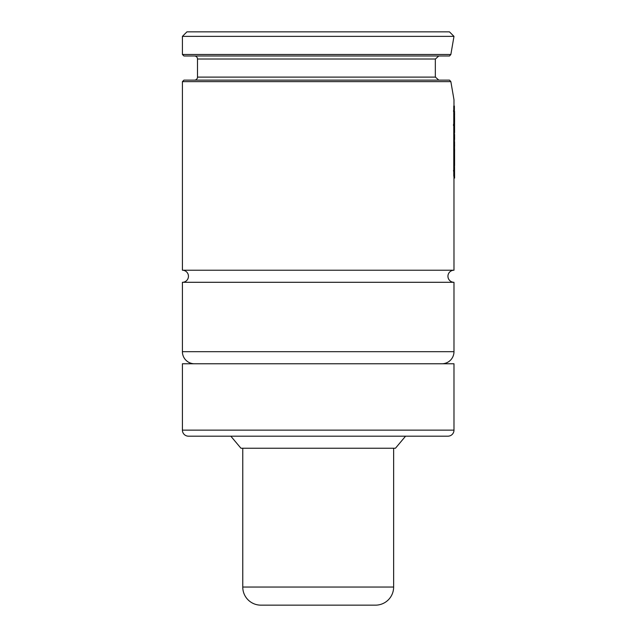 <?xml version="1.0" encoding="UTF-8"?>
<svg xmlns="http://www.w3.org/2000/svg" width="637" height="637" viewBox="0 0 637 637"><rect width="100%" height="100%" fill="white"/><g stroke="black" fill="none" stroke-linecap="round" stroke-linejoin="round"><path stroke-width="0.96" d="M194.484 363.759A12.071 12.071 0 0 1 182.413 351.688L182.413 282.295A6.036 6.036 0 0 0 188.448 276.259A6.036 6.036 0 0 0 182.413 270.223L453.982 270.223A6.036 6.036 0 0 0 447.946 276.259A6.036 6.036 0 0 0 453.982 282.295L453.982 351.688A12.071 12.071 0 0 1 441.911 363.759M194.484 80.127A3.018 3.018 0 0 0 197.502 77.109L197.502 59.01L435.413 59.01L435.334 60.037L435.413 59.01L438.782 55.992M230.825 436.178L240.953 448.249L395.442 448.249L405.57 436.178M182.413 430.142A6.036 6.036 0 0 0 188.448 436.178L447.946 436.178A6.036 6.036 0 0 0 453.982 430.142L453.982 363.759L182.413 363.759L182.413 430.142L453.982 430.142M182.413 282.295L453.982 282.295M186.944 31.85L449.451 31.85L453.982 36.373L182.413 36.373L186.944 31.85M453.982 270.223L453.966 176.72M453.982 106.053L453.982 99.738L450.861 81.64L449.523 80.127L183.926 80.127L182.413 81.64L450.861 81.64M182.413 270.223L182.413 81.64M438.782 80.127L435.413 77.109L435.334 76.074L435.413 77.109L197.502 77.109M435.334 60.037L435.334 76.074L435.334 60.037M194.484 55.992A3.018 3.018 0 0 1 197.502 59.01M182.413 54.479L450.861 54.479L449.523 55.992L183.926 55.992L182.413 54.479L182.413 36.373M450.861 54.479L453.982 36.373M454.539 113.84L454.539 111.332M454.539 116.428L454.579 113.84M454.539 117.248L454.579 116.428M454.571 117.248L454.587 121.659L454.571 117.248M453.464 124.836L453.775 123.666M453.775 110.018L453.464 111.196M453.775 124.326L453.464 125.489M454.539 121.85L454.587 132.249M454.539 131.787L454.571 121.85M454.539 132.639L454.571 131.787L454.571 132.639M454.539 134.439L454.587 138.906L454.571 134.439M454.539 139.821L454.587 138.906M454.539 141.908L454.587 146.359M454.539 145.889L454.571 141.908M454.539 147.155L454.539 150.428M454.539 155.181L454.571 150.428M454.587 149.528L454.571 155.181M454.539 176.72L453.934 176.72L453.775 175.844L453.775 106.053L454.38 106.053L454.539 176.72L454.38 106.053M453.775 175.844L454.38 175.844M453.775 169.8L453.456 170.979M454.539 167.308L454.587 177.683M453.966 177.229L453.974 178.081L453.966 177.229L454.571 177.229L454.436 155.484M453.982 178.081L454.571 178.081L454.571 177.229L454.571 178.081M454.587 165.612L454.579 154.974M300.091 605.15L336.304 605.15M242.761 587.043L393.634 587.043A18.107 18.107 0 0 1 375.527 605.15L260.867 605.15A18.107 18.107 0 0 1 242.761 587.043L242.761 448.249M393.634 587.043L393.634 448.249M182.413 351.688L453.982 351.688M453.966 158.924L454.571 158.924"/></g></svg>
